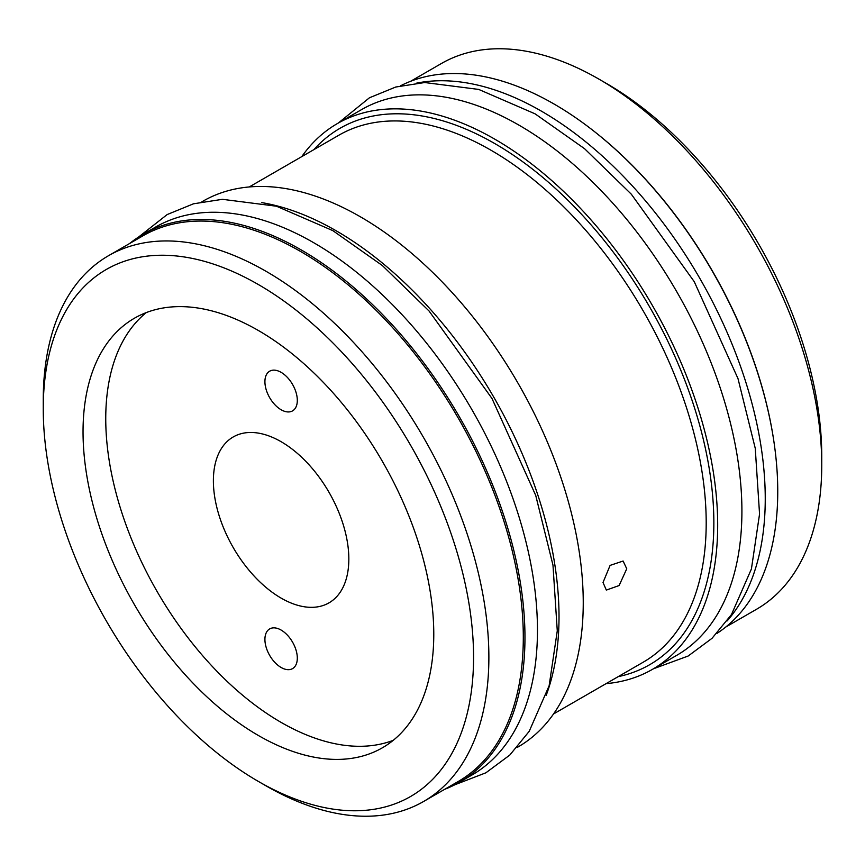 <?xml version="1.0" encoding="UTF-8"?>
<svg xmlns="http://www.w3.org/2000/svg" width="865" height="865" viewBox="0 0 865 865"><rect width="100%" height="100%" fill="white"/><g stroke="black" fill="none" stroke-linecap="round" stroke-linejoin="round"><path stroke-width="1.3" d="M43.25 408.788L43.25 408.788A304.285 175.681 60 0 1 258.408 284.563A304.285 175.681 60 0 1 473.566 657.227A304.285 175.681 60 0 1 258.408 781.452A304.285 175.681 60 0 1 43.25 408.788L43.25 399.954L43.25 408.788M83.04 431.765A248.006 143.19 60 0 1 134.41 318.233A248.006 143.19 60 0 1 325.521 384.676A248.006 143.19 60 0 1 433.776 634.261A248.006 143.19 60 0 1 382.406 747.793A248.006 143.19 60 0 1 191.295 681.35A248.006 143.19 60 0 1 83.04 431.765M43.25 399.954L43.25 399.954A315.098 181.92 60 0 1 108.514 255.705A315.098 181.92 60 0 1 351.331 340.129A315.098 181.92 60 0 1 488.876 657.227A315.098 181.92 60 0 1 423.612 801.477A315.098 181.92 60 0 1 266.063 785.874L258.408 781.452M423.612 801.477L458.05 781.603A315.098 181.92 60 0 0 523.303 637.354A315.098 181.92 -120 0 0 385.768 320.245A315.098 181.92 -120 0 0 142.941 235.821L108.514 255.705M444.697 789.312A316.363 182.656 -120 0 0 459.445 782.252A316.363 182.656 -120 0 0 507.939 528.742A316.363 182.656 -120 0 0 301.258 249.953A316.363 182.656 60 0 0 143.082 234.285A316.363 182.656 60 0 0 129.599 243.53M459.445 782.252L471.944 775.029A316.363 182.656 -120 0 0 520.438 521.53A316.363 182.656 -120 0 0 313.757 242.741A316.363 182.656 60 0 0 155.581 227.073L143.082 234.285M261.781 202.615A315.098 181.92 -120 0 1 559.017 616.734A315.098 181.92 60 0 1 546.215 695.287M201.859 201.804L202.886 201.221A315.098 181.92 -120 0 1 445.702 285.634A315.098 181.92 -120 0 1 583.248 602.743A315.098 181.92 60 0 1 517.994 746.992L516.956 747.587M626.747 568.792L619.113 585.551L606.333 590.081L603.024 582.491L610.106 565.396L623.103 561.028L626.747 568.792M301.788 156.608A315.098 181.92 -120 0 1 337.318 123.608A315.098 181.92 -120 0 1 580.134 208.022A315.098 181.92 -120 0 1 717.68 525.131A315.098 181.92 60 0 1 652.415 669.38A315.098 181.92 60 0 1 606.073 683.642M337.318 123.608L361.548 109.617A315.098 181.92 -120 0 1 604.365 194.03A315.098 181.92 -120 0 1 741.91 511.139A315.098 181.92 60 0 1 676.646 655.389L652.415 669.38M727.151 620.897A316.363 182.656 -120 0 0 739.002 362.143A316.363 182.656 -120 0 0 541.544 111.228A316.363 182.656 60 0 0 416.671 83.126M716.75 633.548A316.363 182.656 -120 0 0 759.459 378.621A316.363 182.656 -120 0 0 554.043 104.016A316.363 182.656 60 0 0 400.517 85.819M773.883 441.453A315.098 181.92 -120 0 0 595.444 132.377M410.615 81.288L441.388 63.523A315.098 181.92 60 0 1 598.937 79.126L606.592 83.548A304.285 175.681 60 0 1 821.75 456.212L821.75 465.046A315.098 181.92 60 0 1 756.486 609.295L725.713 627.06M598.937 79.126A315.098 181.92 60 0 1 821.75 465.046L821.75 456.212M393.24 740.332A248.006 143.19 60 0 1 206.649 660.244A248.006 143.19 60 0 1 105.746 418.66A248.006 143.19 -120 0 1 146.282 312.579M213.385 480.799A95.777 55.295 -120 0 0 255.197 577.193A95.777 55.295 -120 0 0 329.003 602.851A95.777 55.295 -120 0 0 348.833 559.006A95.777 55.295 -120 0 0 307.032 462.624A95.777 55.295 -120 0 0 233.226 436.955A95.777 55.295 -120 0 0 213.385 480.799M264.917 639.419A22.912 13.224 -120 0 0 274.908 662.471A22.912 13.224 -120 0 0 292.565 668.602A22.912 13.224 -120 0 0 297.311 658.114A22.912 13.224 -120 0 0 287.31 635.061A22.912 13.224 -120 0 0 269.653 628.931A22.912 13.224 -120 0 0 264.917 639.419M297.311 400.398A22.912 13.224 -120 0 0 287.31 377.345A22.912 13.224 -120 0 0 269.653 371.204A22.912 13.224 -120 0 0 264.917 381.692A22.912 13.224 -120 0 0 274.908 404.744A22.912 13.224 -120 0 0 292.565 410.875A22.912 13.224 -120 0 0 297.311 400.398M553.514 713.982L643.182 662.222A304.285 175.681 -120 0 0 706.197 522.925A304.285 175.681 -120 0 0 573.376 216.704A304.285 175.681 -120 0 0 338.896 135.189L249.239 186.959M618.183 676.646A309.692 178.806 -120 0 0 713.852 522.925A309.692 178.806 -120 0 0 559.396 192.106A309.692 178.806 -120 0 0 313.909 149.613M138.562 237.053L167.161 214.563L193.49 203.805L222.435 199.318L276.465 206.216L332.83 230.631L382.265 265.469L429.051 311L491.98 398.473L535.716 495.386L552.973 565.115L557.276 630.834L549.134 685.75L529.207 731.325L509.788 755.069L485.871 772.813L454.795 784.782M338.345 123.014L369.442 97.777L395.759 87.019L424.715 82.532L478.734 89.43L535.1 113.845L584.545 148.683L631.331 194.214L694.26 281.687L737.996 378.6L755.253 448.329L759.557 514.048L751.415 568.965L731.487 614.539L712.068 638.284L688.151 656.027L653.443 668.786"/></g></svg>
